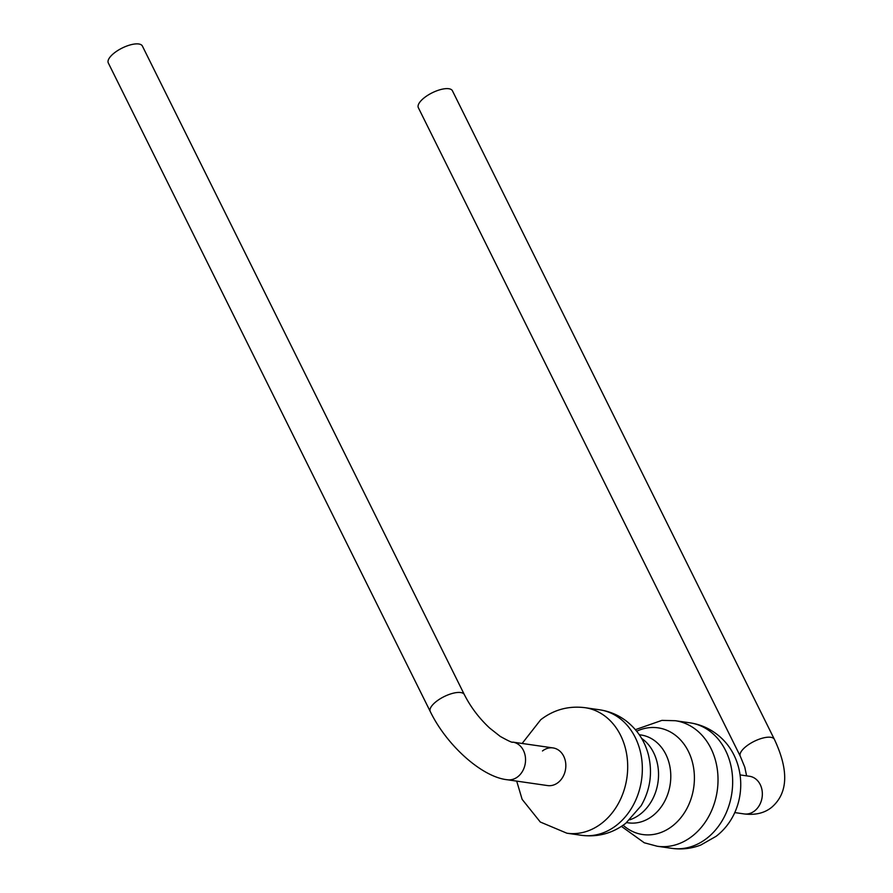 <?xml version="1.0" encoding="UTF-8"?>
<svg xmlns="http://www.w3.org/2000/svg" width="893" height="893" viewBox="0 0 893 893"><rect width="100%" height="100%" fill="white"/><g stroke="black" fill="none" stroke-linecap="round" stroke-linejoin="round"><path stroke-width="1.34" d="M750.198 776.385L749.54 776.274A19.021 15.449 -81.8 0 1 762.109 790.673A19.021 15.449 -81.8 0 1 754.652 810.877A19.021 15.449 -81.8 0 1 744.103 813.925C755.266 815.298 764.419 813.121 771.574 807.395C788.084 793.23 789.021 770.547 774.376 739.337L452.427 90.785A19.021 7.189 153.6 0 0 424.409 97.65A19.021 7.189 153.6 0 0 418.348 107.696L740.297 756.259L744.784 767.187L746.604 775.85M114.36 52.91A19.021 7.189 -26.4 0 1 142.389 46.045L464.338 694.598A19.021 7.189 -26.4 0 0 436.309 701.474A19.021 7.189 -26.4 0 0 430.259 711.52L108.31 62.956A19.021 7.189 -26.4 0 1 114.36 52.91M553.024 747.921L512.738 742.105A19.021 15.449 -81.8 0 1 525.307 756.505A19.021 15.449 -81.8 0 1 517.851 776.709A19.021 15.449 -81.8 0 1 507.302 779.756L547.588 785.572A19.021 15.449 -81.8 0 0 558.136 782.525A19.021 15.449 -81.8 0 0 565.593 762.321A19.021 15.449 -81.8 0 0 553.024 747.921A19.021 15.449 -81.8 0 0 542.475 750.968M774.376 739.337A19.021 7.189 153.6 0 0 746.358 746.213A19.021 7.189 153.6 0 0 740.297 756.259M522.137 743.456L540.723 719.736C553.816 709.678 568.573 705.66 584.993 707.68A63.414 51.493 98.2 0 1 626.897 755.701A63.414 51.493 98.2 0 1 602.038 823.033A63.414 51.493 98.2 0 1 566.876 833.202L581.533 835.312A63.414 51.493 98.2 0 1 581.109 835.256M599.225 709.745A63.414 51.493 98.2 0 1 599.638 709.801A63.414 51.493 98.2 0 1 641.542 757.811A63.414 51.493 98.2 0 1 616.683 825.143A63.414 51.493 98.2 0 1 581.533 835.312C597.942 837.344 612.698 833.325 625.792 823.268L641.129 805.743C650.249 789.836 652.694 772.936 648.452 755.009C644.891 741.123 637.401 729.715 625.982 720.796C618.123 714.913 609.35 711.252 599.638 709.801L584.993 707.68M641.632 738.388A44.382 36.044 98.2 0 1 640.571 813.947A44.382 36.044 98.2 0 1 629.889 819.763M639.31 734.738L640.895 734.972A44.382 36.044 98.2 0 1 670.23 768.583A44.382 36.044 98.2 0 1 652.828 815.711A44.382 36.044 98.2 0 1 628.214 822.833L626.629 822.609M636.698 731.233A53.893 43.768 98.2 0 1 690.535 756.304A53.893 43.768 98.2 0 1 672.596 825.891A53.893 43.768 98.2 0 1 623.135 825.232M689.965 722.828A63.414 51.493 98.2 0 1 731.869 770.849A63.414 51.493 98.2 0 1 707.01 838.181A63.414 51.493 98.2 0 1 671.86 848.35C681.772 849.723 691.416 848.629 700.771 845.046L716.119 836.306C748.457 811.525 749.216 758.737 716.766 734.18C708.808 728.096 699.878 724.312 689.965 722.828L675.32 720.718A63.414 51.493 98.2 0 1 717.224 768.728A63.414 51.493 98.2 0 1 692.365 836.06A63.414 51.493 98.2 0 1 657.203 846.24L671.86 848.35M507.302 779.756C482.03 777.133 446.667 745.432 430.259 711.52M749.54 776.274L740.141 774.923M512.738 742.105C512.738 742.931 508.575 741.034 500.247 736.412L489.621 728.029C479.05 718.151 470.622 706.999 464.338 694.598M744.103 813.925L734.716 812.574M675.32 720.718L661.936 720.372L635.403 729.659M621.45 826.382L644.277 842.78L657.203 846.24M516.701 781.118L522.126 799.347L540.287 822.018L566.876 833.202"/></g></svg>

